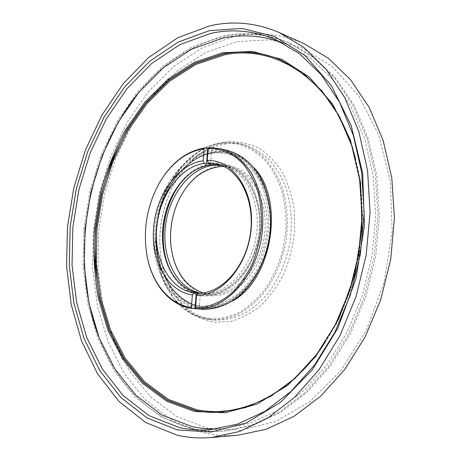 <?xml version="1.0" encoding="UTF-8"?>
<svg xmlns="http://www.w3.org/2000/svg" width="461" height="461" viewBox="0 0 461 461"><rect width="100%" height="100%" fill="white"/><g stroke="black" fill="none" stroke-linecap="round" stroke-linejoin="round"><path stroke-width="0.35" stroke-dasharray="2.31 1.73" d="M214.215 319.934C186.872 317.404 165.764 290.718 161.022 257.849C157.564 232.655 161.575 208.712 173.042 186.025C186.578 161.027 204.851 146.875 227.872 143.561C233.831 143.002 239.714 143.532 245.511 145.152C254.034 148.131 261.923 152.966 269.178 159.662C275.903 167.36 281.435 176.534 285.768 187.195C291.317 204.39 292.723 222.836 289.998 242.521C286.339 261.664 278.646 279.36 267.979 293.455C260.407 302.116 252.19 308.997 243.327 314.085C234.286 318.05 225.256 320.055 216.226 320.09L214.215 319.934M229.463 141.85C205.9 145.284 187.212 159.771 173.394 185.299C161.678 208.47 157.587 232.92 161.114 258.644C165.96 292.211 187.518 319.542 215.523 322.204L230.84 321.392C241.241 318.563 251.222 313.319 260.782 305.666C269.835 296.717 277.58 285.941 284.016 273.35C289.473 259.992 293.012 245.984 294.637 231.33L294.21 209.778C292.026 195.862 288.033 183.288 282.224 172.045C275.528 161.892 267.685 153.899 258.69 148.073C249.274 143.619 239.53 141.544 229.463 141.85M237.213 41.594L269.754 39.796L302.18 47.979L332.588 66.764L358.825 96.067L378.694 134.854L390.26 181.017L392.19 231.457L384.059 282.386L366.489 329.874L341.042 370.425L309.959 401.445L275.747 421.481L240.838 430.205L207.335 428.177L176.863 416.565L150.58 396.875L129.241 370.713L113.256 339.642L102.82 305.142L97.951 268.538L98.596 231.065L104.612 193.868L115.815 158.077L131.961 124.804L152.729 95.243L177.658 70.637L206.113 52.3L237.213 41.594M303.885 43.576C280.933 33.78 257.878 31.348 234.73 36.292L202.944 47.437L173.901 66.355L148.488 91.641L127.334 121.952L110.882 156.002L99.461 192.612L93.312 230.638L92.615 268.953L97.513 306.398L108.087 341.734L124.32 373.594L146.033 400.494L172.829 420.812L203.958 432.885C215.01 435.391 226.466 436.141 238.325 435.144M170.668 242.549L170.968 246.209C173.469 272.716 190.024 294.395 211.276 295.726C222.433 295.997 233.116 291.784 243.327 283.106C256.212 270.653 265.127 250.934 266.982 230.206C269.846 193.067 247.027 163.09 221.418 165.499C203.105 167.821 188.854 179.41 178.661 200.264L177.185 203.629M223.988 166.496L231.14 167.493C253.769 172.702 269.679 204.494 264.136 237.778C258.846 271.103 233.641 296.4 210.481 294.331L202.828 292.902M199.918 293.138L204.753 293.83C227.924 295.904 253.198 270.405 258.529 236.833C264.113 203.301 248.208 171.308 225.562 166.104L221.315 165.326M193.96 170.927C200.368 166.646 207.07 164.225 214.071 163.667C225.129 163.378 235.07 167.51 243.881 176.067C254.806 188.359 260.811 207.98 259.618 228.892C257.941 244.929 253.026 259.238 244.872 271.817C233.589 287.347 218.255 295.72 203.739 295.08C192.629 294.037 183.34 288.655 175.877 278.934M214.918 152.902C185.045 155.547 159.27 190.802 156.221 229.013C152.798 267.201 172.892 303.476 202.869 306.144L215.662 305.24C224.317 302.698 232.609 298.152 240.527 291.588C248.018 283.959 254.42 274.831 259.745 264.211C264.262 252.968 267.207 241.189 268.59 228.881C269.466 210.452 265.922 192.975 258.621 178.954C253.147 170.328 246.693 163.505 239.259 158.48C231.457 154.608 223.343 152.747 214.918 152.902M281.481 42.36L287.376 44.723L311.25 58.801L332.813 79.517L350.982 106.526L364.732 139.072L373.174 175.964L375.698 215.639L372.015 256.253L362.265 295.853L346.96 332.542L326.958 364.674L303.367 390.963L277.389 410.584L250.254 423.146L223.095 428.678L216.751 428.989M215.575 152.199L222.698 152.199L229.716 153.427C256.65 160.036 275.62 198.582 268.711 238.959C262.096 279.383 231.601 309.648 203.987 307.124L203.405 307.078C173.094 304.341 152.804 267.674 156.256 229.105C159.339 190.52 185.368 154.902 215.575 152.199M139.758 91.29C163.28 62.679 191.378 44.492 224.058 36.724C246.243 31.953 268.325 34.177 290.309 43.403L314.379 57.677L336.121 78.618L354.44 105.886L368.299 138.721L376.81 175.918L379.357 215.921L375.646 256.863L365.815 296.78L350.383 333.77L330.22 366.167L306.421 392.691L280.219 412.509L252.847 425.232L225.435 430.879C214.33 431.75 203.595 431.018 193.228 428.69C149.312 418.819 115.751 382.186 98.694 336.57M191.667 428.811L161.264 416.992L135.102 396.99L113.907 370.437L98.078 338.927L87.792 303.949L83.066 266.856L83.821 228.875L89.924 191.165L101.19 154.856L117.365 121.076L138.144 91.013L163.067 65.935L191.517 47.183L222.605 36.131C244.797 31.336 266.89 33.549 288.88 42.775L312.961 57.06L334.703 78.03L353.028 105.344L366.893 138.237L375.41 175.508L377.945 215.592L374.223 256.621L364.374 296.63L348.925 333.701L328.733 366.167L304.911 392.749L278.692 412.607L251.303 425.347L223.879 431.006C212.775 431.876 202.033 431.139 191.667 428.811M229.319 151.018L221.995 149.727L214.561 149.739C183.501 152.614 156.821 189.264 153.64 228.921C150.084 268.55 170.841 306.3 202.01 309.21L202.823 309.273M208.159 148.644L211.87 148.333L208.862 147.526M215.085 150.753L227.913 151.6C236.303 154.095 244.03 158.613 251.089 165.159C257.566 172.8 262.735 181.997 266.596 192.75C269.552 204.183 270.82 216.221 270.405 228.881C268.55 247.897 262.223 266.124 252.449 280.853C245.402 289.934 237.594 297.132 229.025 302.451C220.243 306.559 211.466 308.53 202.69 308.363C171.867 305.528 151.294 268.216 154.804 229.013C157.95 189.794 184.365 153.559 215.085 150.753M220.162 164.9L223.193 165.511C245.846 170.714 261.744 202.8 256.137 236.435C250.79 270.111 225.498 295.691 202.316 293.617L198.691 293.167M199.181 309.003L200.414 293.352L198.172 293.259M162.871 245.01L163.275 248.444C166.628 274.151 182.977 294.631 203.67 295.962C214.987 296.244 225.838 291.94 236.222 283.054C249.332 270.307 258.419 250.11 260.332 228.892C261.012 212.659 258.183 198.282 251.856 185.76C242.826 170.322 228.76 162.128 214.14 162.808C196.536 165.009 182.527 175.958 172.114 195.648L170.61 198.766M196.64 308.83L196.063 308.766M210.665 163.54L211.87 148.333M198.253 293.161L200.414 293.352M146.777 254.512C143.054 229.912 146.955 206.586 158.492 184.533M209.478 318.782L195.47 315.191C186.734 310.749 179.024 304.479 172.351 296.377C160.036 278.928 154.279 254.835 155.974 230.183C159.448 186.814 188.658 146.575 223.164 143.117L237.599 143.941C247.067 146.638 255.809 151.617 263.83 158.872C271.201 167.372 277.101 177.635 281.527 189.673C284.933 202.483 286.414 215.996 285.981 230.212L282.605 251.245C278.571 264.914 272.924 277.332 265.669 288.505C257.682 298.63 248.842 306.628 239.155 312.495C229.238 316.984 219.344 319.081 209.478 318.782M223.81 142.432C188.97 145.953 159.518 186.538 156.008 230.275C154.879 249.251 157.627 266.792 164.26 282.887C169.325 292.873 175.635 301.356 183.196 308.328C191.367 314.246 200.305 318.038 210.009 319.698L212.02 319.853C221.055 319.813 230.097 317.802 239.15 313.808C248.024 308.691 256.258 301.776 263.842 293.063C274.537 278.888 282.253 261.087 285.929 241.841C288.672 222.046 287.272 203.503 281.729 186.215C277.395 175.508 271.863 166.288 265.138 158.561C257.883 151.836 249.989 146.99 241.46 144.011C235.657 142.391 229.774 141.861 223.81 142.432M215.875 152.28C185.662 154.977 159.639 190.577 156.556 229.152C153.11 267.708 173.399 304.364 203.71 307.101L204.292 307.141C231.906 309.671 262.395 279.418 269.011 239.005C275.914 198.651 256.944 160.111 230.01 153.507L222.991 152.28L215.875 152.28M232.327 301.068C223.009 306.502 213.65 308.824 204.252 308.029C173.595 305.222 153.11 268.181 156.59 229.25C159.702 190.295 185.985 154.326 216.532 151.577C230.949 150.459 243.615 156.06 254.541 168.38M279.447 59.342L302.053 72.095L322.32 91.042L339.394 115.89L352.308 145.901L360.26 179.963L362.674 216.607L359.309 254.12L350.274 290.689L336.052 324.55L317.445 354.163L295.461 378.331L271.224 396.264L245.886 407.582L220.202 412.284L245.494 407.61L270.78 396.31L294.982 378.389L316.961 354.209L335.573 324.567L349.801 290.666L358.848 254.046L362.219 216.48L359.81 179.79L351.864 145.705L338.962 115.688L321.916 90.857L301.69 71.939L279.303 59.285L301.978 72.06L322.199 90.967L339.244 115.792L352.146 145.797L360.093 179.871L362.507 216.543L359.131 254.097L350.089 290.701L335.867 324.584L317.254 354.215L295.282 378.383L271.08 396.299L245.805 407.593L220.358 412.272M324.872 342.702C358.56 292.43 371.076 217.667 355.598 159.166M216.226 320.09L209.991 319.698C199.936 318.338 190.814 314.425 182.631 307.96L175.174 300.572L161.281 276.024L155.34 241.57L157.979 215.085C165.937 177.306 192.929 145.555 223.66 142.414C229.67 141.844 235.606 142.374 241.46 144.011L245.511 145.152M161.022 257.849L161.114 258.644M173.042 186.025L173.394 185.299M170.939 245.782L170.968 246.209M178.493 200.662L178.661 200.264M204.188 293.79L209.911 294.291M225.562 166.104L231.14 167.493M210.429 429.675L223.095 428.678M275.724 39.658L287.376 44.723M229.716 153.427L223.066 152.291L216.019 152.291C186.048 154.913 159.898 190.531 156.815 229.203C153.352 267.876 173.722 304.45 203.716 307.101L203.987 307.124M223.879 431.006L225.435 430.879M288.88 42.775L290.309 43.403M197.763 293.225L201.751 293.576M163.188 247.626L163.275 248.444M171.769 196.392L172.114 195.648M217.2 164.012L223.193 165.511"/><path stroke-width="0.69" d="M211.415 437.518L238.325 435.144L266.228 429.254L294.049 416.295L320.643 396.235L344.77 369.457L365.187 336.807L380.792 299.564L390.709 259.382L394.42 218.162L391.798 177.865L383.126 140.346L369.036 107.177L350.429 79.546L328.347 58.224L303.885 43.576L279.21 32.564L303.828 47.414L326.054 69.213L344.776 97.623L358.923 131.858L367.578 170.685L370.079 212.475L366.155 255.273L355.927 297.017L339.947 335.706L319.121 369.601L294.596 397.365L267.639 418.121L239.524 431.496L211.415 437.518C199.48 438.52 187.979 437.714 176.909 435.103L145.78 422.564L119.094 401.566L97.571 373.831L81.574 341.042L71.242 304.721L66.58 266.256L67.485 226.898L73.812 187.823L85.377 150.159L101.939 115.06L123.185 83.735L148.684 57.487L177.813 37.716L209.715 25.874C232.955 20.497 256.12 22.727 279.21 32.564M177.324 429.894L146.926 417.845L120.828 397.491L99.737 370.511L84.035 338.524L73.875 303.033L69.277 265.409L70.141 226.887L76.336 188.635L87.671 151.773L103.909 117.451L124.729 86.864L149.692 61.29L178.182 42.089L209.329 30.68L241.939 28.421L274.456 36.465L304.975 55.516L331.303 85.55L351.207 125.548L362.703 173.342L364.432 225.7L355.967 278.64L337.971 328.019L312.057 370.16L280.542 402.349L245.995 423.089L210.884 432.061L177.324 429.894M210.654 33.434L179.848 44.608L151.652 63.503L126.931 88.725L106.307 118.926L90.218 152.845L78.992 189.281L72.873 227.106L72.031 265.196L76.618 302.387L86.714 337.446L102.296 369.019L123.208 395.624L149.059 415.655L179.127 427.462C189.2 429.744 199.636 430.482 210.429 429.675L237.674 424.08L264.931 411.333L291.064 391.395L314.84 364.657L335.02 331.96L350.493 294.614L360.381 254.305L364.161 212.97L361.695 172.621L353.264 135.136L339.498 102.112L321.282 74.751L299.662 53.822L275.724 39.658C254.132 30.674 232.442 28.594 210.654 33.434M216.751 428.989C208.211 429.139 199.907 428.321 191.845 426.534L161.771 414.929L135.868 395.204L114.87 368.973L99.178 337.821L88.973 303.211L84.277 266.487L85.014 228.875L91.059 191.528L102.221 155.57L118.252 122.136L138.836 92.396L163.522 67.606L191.684 49.102L222.438 38.24C242.117 34.051 261.796 35.422 281.481 42.36M177.185 203.629C172.12 216.117 169.948 229.088 170.668 242.549M202.828 292.902C184.7 285.924 174.068 270.215 170.939 245.782C169.464 230.074 171.982 215.033 178.493 200.662C188.503 180.188 202.488 168.824 220.444 166.559L223.988 166.496M221.315 165.326L214.861 165.182C190.624 166.963 169.054 194.703 165.441 225.965C161.581 257.203 176.298 287.918 199.918 293.138M175.877 278.934C152.81 250.127 162.773 190.647 193.96 170.927M98.694 336.57C69.179 258.344 86.374 155.639 139.758 91.29M196.075 308.789L195.527 307.85C208.418 307.775 221.632 302.237 233.381 291.588C240.855 283.624 247.246 274.197 252.547 263.306C257.048 251.804 260.004 239.783 261.404 227.25C261.842 214.74 260.661 202.817 257.872 191.482C254.207 180.781 249.268 171.573 243.062 163.839C233.047 153.53 220.871 148.235 208.188 148.235L208.862 147.526L221.557 148.926C233.272 152.62 243.166 160.607 251.233 172.869C261.059 189.938 265.006 213.374 261.641 236.821C255.158 278.565 224.369 310.437 196.075 308.789L196.64 308.83M197.907 308.933L202.823 309.273C215.189 309.596 227.21 305.245 238.873 296.233C253.757 283.244 265.052 262.297 269.305 239.057C272.854 215.696 268.994 192.214 259.157 175.082C251.061 162.762 241.115 154.74 229.319 151.018L221.557 148.926M198.172 293.259L194.098 292.873L192.37 294.965C167.32 291.542 150.724 260.43 153.646 227.555C156.302 194.669 177.848 164.243 203.071 160.774L204.413 163.327C180.044 166.64 159.178 196.011 156.619 227.797C153.807 259.572 169.902 289.583 194.098 292.873M204.413 163.327L206.522 163.845L210.665 163.54L208.556 163.015L207.22 160.457C232.465 159.414 254.218 189.938 251.303 227.279C248.721 264.62 222.018 296.198 196.524 295.271L198.253 293.161C221.292 293.772 245.592 267.38 250.34 233.917C255.331 200.483 239.495 169.158 217.2 164.012L208.556 163.015M198.691 293.167C180.314 289.981 166.277 270.987 163.188 247.626C160.952 229.693 163.811 212.619 171.769 196.392C181.876 177.289 195.447 166.692 212.486 164.594L220.162 164.9M170.61 198.766C164.041 213.512 161.459 228.927 162.871 245.01M196.063 308.766L195.026 308.64L196.265 293.058M206.522 163.845L207.727 148.701L208.159 148.644M158.492 184.533L160.053 181.784C171.728 162.416 186.619 151.122 204.713 147.906L204.044 148.609C186.146 151.79 171.423 162.964 159.863 182.13C146.713 205.664 142.524 230.702 147.29 257.238C152.539 283.815 169.642 304.594 191.373 307.487L191.926 308.426C169.942 305.493 152.66 284.477 147.359 257.624L146.777 254.512M204.713 147.906L207.727 148.701M203.071 160.774L204.044 148.609M191.373 307.487L192.37 294.965M195.026 308.64L191.926 308.426M195.527 307.85L196.524 295.271M207.22 160.457L208.188 148.235M355.598 159.166C336.369 81.741 276.508 43.432 224.115 54.974L195.85 64.436L169.844 81.044L146.961 103.575L127.824 130.82L112.893 161.598L102.521 194.79L96.937 229.301L96.332 264.038L100.815 297.892L110.438 329.678L125.127 358.128L144.673 381.881L168.634 399.508L196.277 409.581C238.406 418.755 290.407 395.711 324.872 342.702M220.358 412.272C211.87 412.733 203.612 412.146 195.585 410.521L167.81 400.355L143.746 382.607L124.124 358.71L109.378 330.105L99.732 298.152C95.779 275.632 94.488 252.651 95.853 229.215L101.46 194.53C107.557 171.844 116.028 150.407 126.873 130.233L146.091 102.838L169.078 80.174L195.199 63.457L223.602 53.902C242.342 50.249 260.961 52.058 279.447 59.342M223.308 53.793L194.911 63.347L168.784 80.076L145.797 102.751L126.579 130.158L111.591 161.108L101.166 194.479L95.554 229.169L94.931 264.095L99.426 298.129L109.073 330.093L123.813 358.71L143.434 382.613L167.499 400.367L195.28 410.538C203.353 412.174 211.662 412.756 220.202 412.284L245.408 407.622L270.619 396.356L294.786 378.452L316.759 354.279L335.377 324.619L349.617 290.684L358.67 254.017L362.052 216.405L359.643 179.681L351.697 145.572L338.8 115.561L321.784 90.765L301.609 71.899L279.303 59.285C260.77 51.949 242.106 50.122 223.308 53.793M222.796 52.721L252.49 51.425L281.901 59.383L309.302 77.068L332.779 104.324L350.412 140.132L360.542 182.55L362.046 228.777L354.59 275.43L338.72 319.024L315.802 356.422L287.768 385.275L256.829 404.199L225.135 412.797L194.582 411.471L166.675 401.22L142.507 383.345L122.81 359.298L108.012 330.52L98.337 298.388C94.378 275.747 93.087 252.645 94.465 229.082L100.106 194.219C106.232 171.411 114.737 149.86 125.628 129.57L144.927 102.014L168.017 79.206L194.26 62.362L222.796 52.721M254.541 168.38C285.221 200.806 271.892 280.409 232.327 301.068M147.29 257.238L147.359 257.624M159.863 182.13L160.053 181.784"/></g></svg>
